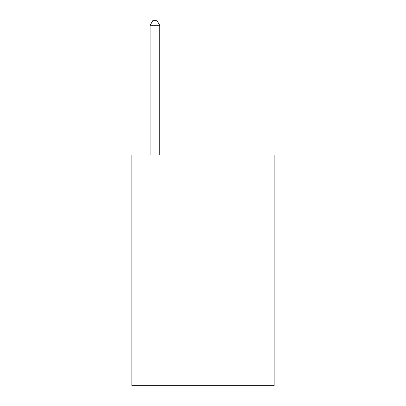 <?xml version="1.0" encoding="UTF-8"?>
<svg xmlns="http://www.w3.org/2000/svg" width="406" height="406" viewBox="0 0 406 406"><rect width="100%" height="100%" fill="white"/><g stroke="black" fill="none" stroke-linecap="round" stroke-linejoin="round"><path stroke-width="0.61" d="M274.157 251.081L274.157 385.7L131.843 385.7L131.843 154.919L274.157 154.919L274.157 251.081L131.843 251.081M159.731 154.919L159.731 25.299L150.113 25.299L150.113 154.919M150.113 25.299L152.996 20.3L156.843 20.3L159.731 25.299"/></g></svg>
